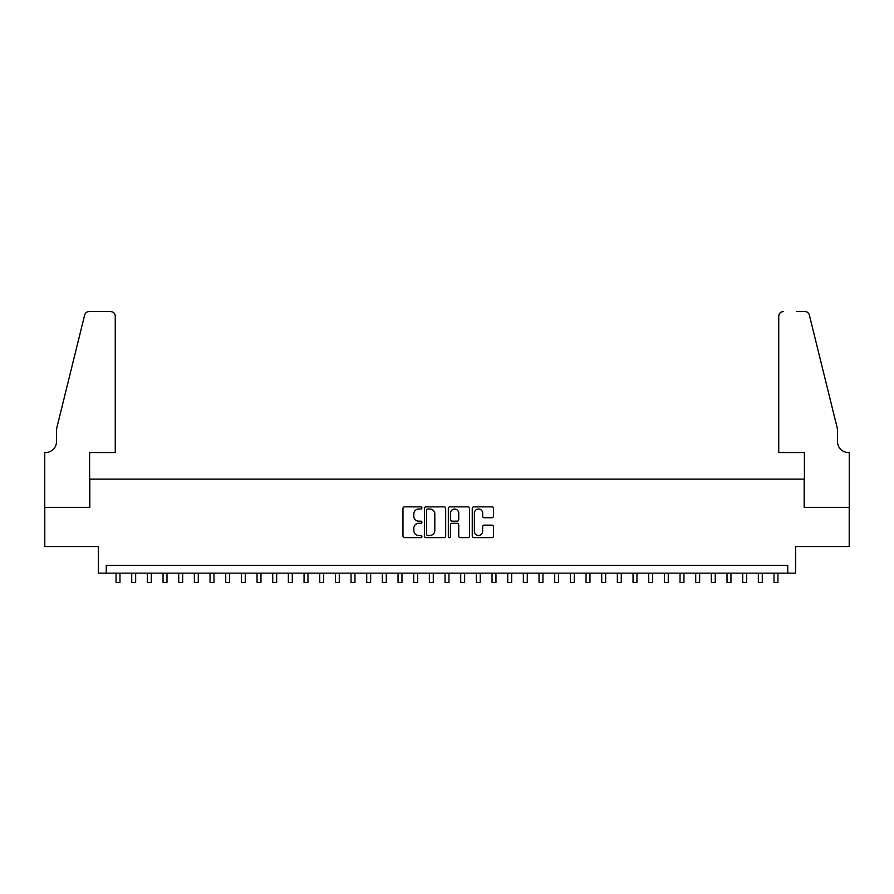 <?xml version="1.0" encoding="UTF-8"?>
<svg xmlns="http://www.w3.org/2000/svg" width="894" height="894" viewBox="0 0 894 894"><rect width="100%" height="100%" fill="white"/><g stroke="black" fill="none" stroke-linecap="round" stroke-linejoin="round"><path stroke-width="1.34" d="M421.934 507.937A1.073 1.073 0 0 0 420.862 506.853L404.524 506.853A1.542 1.542 0 0 0 402.982 508.395L402.982 536.076A1.542 1.542 0 0 0 404.524 537.618L420.862 537.618A1.073 1.073 0 0 0 421.934 536.534A1.073 1.073 0 0 0 420.862 535.461L418.75 535.461A4.917 4.917 0 0 1 413.821 530.544L413.821 528.231A4.917 4.917 0 0 1 418.75 523.314L420.862 523.314A1.073 1.073 0 0 0 421.934 522.23A1.073 1.073 0 0 0 420.862 521.157L418.75 521.157A4.917 4.917 0 0 1 413.821 516.24L413.821 513.927A4.917 4.917 0 0 1 418.75 509.01L420.862 509.01A1.073 1.073 0 0 0 421.934 507.937M491.935 517.704A1.542 1.542 0 0 0 493.477 516.162L493.477 508.395A1.542 1.542 0 0 0 491.935 506.853L473.798 506.853A1.542 1.542 0 0 0 472.255 508.395L472.255 536.076A1.542 1.542 0 0 0 473.798 537.618L491.935 537.618A1.542 1.542 0 0 0 493.477 536.076L493.477 526.7A1.542 1.542 0 0 0 491.935 525.158L484.179 525.158A1.542 1.542 0 0 0 482.637 526.7L482.637 531.349A4.112 4.112 0 0 1 478.525 535.461A4.112 4.112 0 0 1 474.412 531.349L474.412 513.122A4.112 4.112 0 0 1 478.525 509.01A4.112 4.112 0 0 1 482.637 513.122L482.637 516.162A1.542 1.542 0 0 0 484.179 517.704L491.935 517.704M787.737 573.155L795.571 573.155L795.571 546.513L849.222 546.513L849.222 507.356L804.187 507.356L804.187 479.15L89.813 479.15L89.813 507.356L44.778 507.356L44.778 546.513L98.429 546.513L98.429 573.155L787.737 573.155L787.737 565.321L106.263 565.321L106.263 573.155M445.659 508.395A1.542 1.542 0 0 0 444.117 506.853L425.969 506.853A1.542 1.542 0 0 0 424.438 508.395L424.438 536.076A1.542 1.542 0 0 0 425.969 537.618L444.117 537.618A1.542 1.542 0 0 0 445.659 536.076L445.659 508.395M449.883 506.853L468.031 506.853A1.542 1.542 0 0 1 469.562 508.395L469.562 536.076A1.542 1.542 0 0 1 468.031 537.618L460.265 537.618A1.542 1.542 0 0 1 458.723 536.076L458.723 524.845A1.542 1.542 0 0 0 457.192 523.314L452.04 523.314A1.542 1.542 0 0 0 450.498 524.845L450.498 536.534A1.073 1.073 0 0 1 449.425 537.618A1.073 1.073 0 0 1 448.341 536.534L448.341 508.395A1.542 1.542 0 0 1 449.883 506.853M427.667 509.01A1.073 1.073 0 0 0 426.583 510.083L426.583 534.388A1.073 1.073 0 0 0 427.667 535.461L429.891 535.461A4.917 4.917 0 0 0 434.808 530.544L434.808 513.927A4.917 4.917 0 0 0 429.891 509.01L427.667 509.01M458.723 513.201A4.112 4.112 0 0 0 454.61 509.088A4.112 4.112 0 0 0 450.498 513.201L450.498 519.626A1.542 1.542 0 0 0 452.04 521.157L457.192 521.157A1.542 1.542 0 0 0 458.723 519.626L458.723 513.201M116.064 573.155L116.064 582.475L119.975 582.475L119.975 573.155M115.27 452.52L115.27 316.23A4.705 4.705 0 0 0 110.577 311.525L89.188 311.525A4.705 4.705 0 0 0 84.628 315.101L56.523 429.019L56.523 441.558A10.963 10.963 0 0 1 45.56 452.52L44.7 452.52L44.7 507.356L89.579 507.356L89.579 452.52L115.27 452.52L115.27 316.23C114.98 313.392 113.404 311.827 110.577 311.525L97.569 311.525M84.628 315.101C85.824 312.531 85.824 312.531 84.628 315.101C85.824 312.531 85.824 312.531 84.628 315.101M56.523 441.558A10.963 10.963 0 0 1 45.56 452.52M778.73 452.52L778.73 316.23L778.73 452.52L804.421 452.52L804.421 507.356L849.3 507.356L849.3 452.52L848.44 452.52A10.963 10.963 0 0 1 837.477 441.558A10.963 10.963 0 0 0 848.44 452.52M828.861 394.098L809.372 315.101L837.477 429.019L837.477 441.558M796.431 311.525L804.812 311.525A4.705 4.705 0 0 1 809.372 315.101C808.176 312.531 808.176 312.531 809.372 315.101C808.176 312.531 808.176 312.531 809.372 315.101M783.423 311.525A4.705 4.705 0 0 0 778.73 316.23C779.02 313.392 780.596 311.827 783.423 311.525M131.72 573.155L131.72 582.475L135.642 582.475L135.642 573.155M147.387 573.155L147.387 582.475L151.309 582.475L151.309 573.155M163.054 573.155L163.054 582.475L166.977 582.475L166.977 573.155M178.722 573.155L178.722 582.475L182.633 582.475L182.633 573.155M194.389 573.155L194.389 582.475L198.3 582.475L198.3 573.155M210.056 573.155L210.056 582.475L213.968 582.475L213.968 573.155M225.724 573.155L225.724 582.475L229.635 582.475L229.635 573.155M241.38 573.155L241.38 582.475L245.302 582.475L245.302 573.155M257.047 573.155L257.047 582.475L260.97 582.475L260.97 573.155M272.715 573.155L272.715 582.475L276.637 582.475L276.637 573.155M288.382 573.155L288.382 582.475L292.304 582.475L292.304 573.155M304.049 573.155L304.049 582.475L307.961 582.475L307.961 573.155M319.717 573.155L319.717 582.475L323.628 582.475L323.628 573.155M335.384 573.155L335.384 582.475L339.295 582.475L339.295 573.155M351.051 573.155L351.051 582.475L354.963 582.475L354.963 573.155M366.708 573.155L366.708 582.475L370.63 582.475L370.63 573.155M382.375 573.155L382.375 582.475L386.297 582.475L386.297 573.155M398.042 573.155L398.042 582.475L401.965 582.475L401.965 573.155M413.71 573.155L413.71 582.475L417.621 582.475L417.621 573.155M429.377 573.155L429.377 582.475L433.288 582.475L433.288 573.155M445.044 573.155L445.044 582.475L448.956 582.475L448.956 573.155M460.712 573.155L460.712 582.475L464.623 582.475L464.623 573.155M476.379 573.155L476.379 582.475L480.29 582.475L480.29 573.155M492.035 573.155L492.035 582.475L495.958 582.475L495.958 573.155M507.703 573.155L507.703 582.475L511.625 582.475L511.625 573.155M523.37 573.155L523.37 582.475L527.292 582.475L527.292 573.155M539.037 573.155L539.037 582.475L542.949 582.475L542.949 573.155M554.705 573.155L554.705 582.475L558.616 582.475L558.616 573.155M570.372 573.155L570.372 582.475L574.283 582.475L574.283 573.155M586.039 573.155L586.039 582.475L589.951 582.475L589.951 573.155M601.696 573.155L601.696 582.475L605.618 582.475L605.618 573.155M617.363 573.155L617.363 582.475L621.285 582.475L621.285 573.155M633.03 573.155L633.03 582.475L636.953 582.475L636.953 573.155M648.698 573.155L648.698 582.475L652.62 582.475L652.62 573.155M664.365 573.155L664.365 582.475L668.276 582.475L668.276 573.155M680.032 573.155L680.032 582.475L683.944 582.475L683.944 573.155M695.7 573.155L695.7 582.475L699.611 582.475L699.611 573.155M711.367 573.155L711.367 582.475L715.278 582.475L715.278 573.155M727.023 573.155L727.023 582.475L730.946 582.475L730.946 573.155M742.69 573.155L742.69 582.475L746.613 582.475L746.613 573.155M758.358 573.155L758.358 582.475L762.28 582.475L762.28 573.155M774.025 573.155L774.025 582.475L777.936 582.475L777.936 573.155"/></g></svg>
